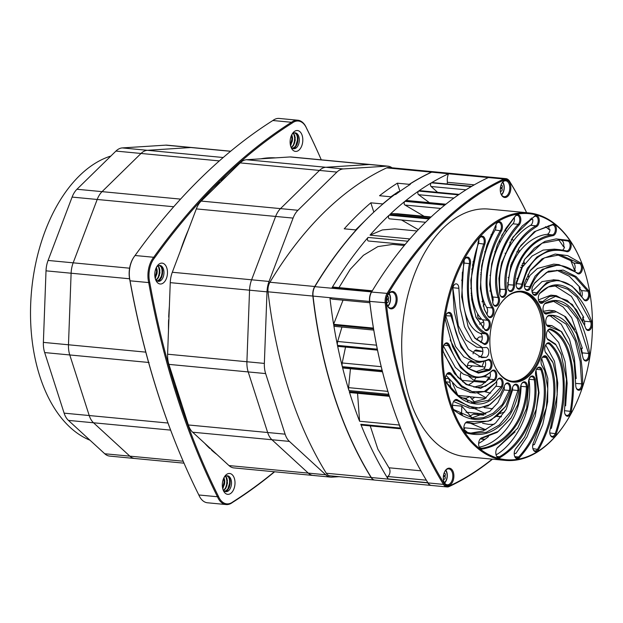 <?xml version="1.0" encoding="UTF-8"?>
<svg xmlns="http://www.w3.org/2000/svg" width="623" height="623" viewBox="0 0 623 623"><rect width="100%" height="100%" fill="white"/><g stroke="black" fill="none" stroke-linecap="round" stroke-linejoin="round"><path stroke-width="0.93" d="M230.674 151.218L166.956 145.159A20.645 12.421 95.4 0 0 165.765 145.143L122.287 147.916A20.645 12.421 95.4 0 0 115.933 151.078L76.956 189.26A20.645 12.421 95.4 0 0 72.104 197.086L48.072 260.445A20.645 12.421 95.4 0 0 46.016 270.834L43.376 342.393A20.645 12.421 95.4 0 0 44.669 352.571L64.122 413.15A20.645 12.421 95.4 0 0 68.413 420.393L104.75 453.762A20.645 12.421 95.4 0 0 109.703 456.098L134.802 458.489A20.645 12.421 -84.6 0 1 129.849 456.145L93.52 422.776A20.645 12.421 -84.6 0 1 89.221 415.541L69.768 354.954A20.645 12.421 -84.6 0 1 68.475 344.784L71.115 273.224A20.645 12.421 -84.6 0 1 73.171 262.828L97.204 199.469A20.645 12.421 -84.6 0 1 102.055 191.65L141.032 153.46A20.645 12.421 -84.6 0 1 147.386 150.307L190.864 147.526A20.645 12.421 -84.6 0 1 192.063 147.542A20.645 12.421 95.4 0 0 192.063 147.542A20.645 12.421 95.4 0 0 190.864 147.526L147.386 150.307A20.645 12.421 95.4 0 0 141.032 153.46L102.055 191.65A20.645 12.421 95.4 0 0 97.204 199.469L73.171 262.828A20.645 12.421 95.4 0 0 71.115 273.224L68.475 344.784A20.645 12.421 95.4 0 0 69.768 354.954L89.221 415.541A20.645 12.421 95.4 0 0 93.52 422.776L129.849 456.145A20.645 12.421 95.4 0 0 134.802 458.489A20.645 12.421 95.4 0 0 134.841 458.489M90.008 440.22A145.805 87.75 -84.6 0 1 31.15 295.676A145.805 87.75 -84.6 0 1 110.863 156.038M392.038 167.805A20.645 12.421 95.4 0 0 387.942 166.17L370.49 164.511A20.645 12.421 95.4 0 0 369.299 164.495A20.645 12.421 95.4 0 1 370.49 164.511L291.19 156.973A20.645 12.421 95.4 0 0 289.999 156.957L275.553 157.876A155.127 93.357 95.4 0 0 260.951 158.81L246.513 159.729A20.645 12.421 95.4 0 0 240.166 162.891L220.441 182.204A4.984 2.998 -84.6 0 0 219.156 182.975A155.127 93.357 95.4 0 0 214.125 188.395L201.182 201.073A20.645 12.421 95.4 0 0 196.331 208.9L188.356 229.934A155.127 93.357 95.4 0 0 180.281 251.217L172.306 272.259A20.645 12.421 95.4 0 0 170.25 282.647L168.911 318.851A4.984 2.998 -84.6 0 0 168.56 321.009A155.127 93.357 95.4 0 0 168.483 330.447L167.603 354.207A20.645 12.421 95.4 0 0 168.903 364.385L175.359 384.5A155.127 93.357 95.4 0 0 181.893 404.849L188.348 424.964A20.645 12.421 95.4 0 0 192.647 432.206L204.71 443.288A155.127 93.357 95.4 0 0 209.359 448.085A4.984 2.998 -84.6 0 0 210.597 448.692L228.984 465.576A20.645 12.421 95.4 0 0 233.936 467.912L313.237 475.458A20.645 12.421 95.4 0 0 314.428 475.474M168.942 318.003A4.984 2.998 -84.6 0 1 168.747 315.877A155.127 93.357 95.4 0 1 169.37 306.415M220.908 181.752A4.984 2.998 -84.6 0 1 221.952 180.234A155.127 93.357 95.4 0 1 227.224 175.569M211.026 449.09A4.984 2.998 -84.6 0 0 211.968 450.484A155.127 93.357 95.4 0 0 216.913 454.494M222.979 489.483A10.474 6.3 -84.6 0 1 224.584 476.611A10.474 6.3 -84.6 0 1 233.711 476.79A10.474 6.3 -84.6 0 1 232.278 491.866A10.474 6.3 -84.6 0 1 223.283 490.317A10.474 6.3 -84.6 0 1 222.979 489.483M155.439 279.127A10.474 6.3 -84.6 0 1 157.051 266.255A10.474 6.3 -84.6 0 1 166.177 266.434A10.474 6.3 -84.6 0 1 164.745 281.51A10.474 6.3 -84.6 0 1 155.742 279.968A10.474 6.3 -84.6 0 1 155.439 279.127M290.777 146.537A10.474 6.3 -84.6 0 1 292.382 133.665A10.474 6.3 -84.6 0 1 301.516 133.844A10.474 6.3 -84.6 0 1 300.084 148.92A10.474 6.3 -84.6 0 1 291.081 147.378A10.474 6.3 -84.6 0 1 290.777 146.537M297.833 120.223L279.197 118.448A20.785 12.507 95.4 0 0 272.866 120.512L291.502 122.279A20.785 12.507 -84.6 0 1 297.833 120.223A20.785 12.507 -84.6 0 1 306.469 128.019A695.665 418.664 -84.6 0 1 321.281 159.831A694.918 418.212 95.4 0 0 306.687 128.564A20.037 12.063 95.4 0 0 292.234 123.019A694.918 418.212 95.4 0 0 220.238 180.615A694.918 418.212 95.4 0 0 154.559 257.899A20.037 12.063 95.4 0 0 149.73 282.336A694.918 418.212 95.4 0 0 177.742 395.535A694.918 418.212 95.4 0 0 218.432 496.321A20.037 12.063 95.4 0 0 232.885 501.865A694.918 418.212 95.4 0 0 274.346 471.759M272.866 120.512A695.665 418.664 95.4 0 0 200.801 178.155A695.665 418.664 95.4 0 0 135.066 255.508L153.71 257.276A695.665 418.664 -84.6 0 1 219.436 179.922A695.665 418.664 -84.6 0 1 291.502 122.279L292.234 123.019M135.066 255.508A20.785 12.507 95.4 0 0 133.805 257.237A20.785 12.507 95.4 0 0 130.067 280.809L148.702 282.585A20.785 12.507 -84.6 0 1 153.71 257.276L154.559 257.899M178.295 449.611L178.085 449.097A694.918 418.212 -84.6 0 1 157.915 393.65A694.918 418.212 -84.6 0 1 129.903 280.451L130.067 280.809A695.665 418.664 95.4 0 0 158.11 394.102A695.665 418.664 95.4 0 0 178.295 449.611A695.665 418.664 95.4 0 0 198.83 494.981L217.466 496.749A695.665 418.664 -84.6 0 1 176.745 395.878A695.665 418.664 -84.6 0 1 148.702 282.585L149.73 282.336M198.83 494.981A20.785 12.507 95.4 0 0 207.459 502.777L226.094 504.552A20.785 12.507 -84.6 0 1 217.466 496.749L218.432 496.321M274.626 471.782A695.665 418.664 -84.6 0 1 232.434 502.488A20.785 12.507 -84.6 0 1 226.094 504.552M129.903 280.451A20.037 12.063 -84.6 0 1 133.501 257.704L133.805 257.237M158.071 265.826L159.418 267.929L159.932 272.851L158.328 277.827L156.202 280.148M156.474 267.244L157.23 271.044L156.988 273.707L155.166 278.154M155.072 277.733L156.708 273.287L156.287 267.617M156.054 279.976L158.156 277.484L159.62 272.43L158.951 267.602L157.876 265.935M157.292 280.989L160.166 278.925L162.19 274.245L162.136 269.105L161.341 267.096L159.395 265.429M155.4 279.011A7.982 4.805 95.4 0 0 158.382 281.316A7.982 4.805 95.4 0 0 163.919 273.832A7.982 4.805 95.4 0 0 159.893 265.429A7.982 4.805 95.4 0 0 156.529 267.135M225.612 476.174L226.951 478.277L227.473 483.199L225.869 488.183L223.743 490.503M224.007 477.6L224.771 481.4L224.529 484.055L222.707 488.502M222.613 488.082L224.249 483.643L223.828 477.966M223.595 490.332L225.69 487.84L227.154 482.778L226.492 477.958L225.417 476.291M224.825 491.345L227.699 489.281L229.723 484.593L229.677 479.461L228.875 477.452L226.936 475.777M222.941 489.367A7.982 4.805 95.4 0 0 225.923 491.672A7.982 4.805 95.4 0 0 231.46 484.18A7.982 4.805 95.4 0 0 227.434 475.785A7.982 4.805 95.4 0 0 224.07 477.483M293.41 133.236L294.757 135.339L295.271 140.253L293.667 145.237L291.541 147.558M291.805 134.654L292.569 138.454L292.327 141.109L290.505 145.556M290.411 145.143L292.047 140.697L291.626 135.02M291.393 147.386L293.495 144.894L294.959 139.832L294.29 135.012L293.215 133.345M292.631 148.399L295.497 146.335L297.521 141.647L297.475 136.515L296.68 134.506L294.734 132.831M290.739 146.421A7.982 4.805 95.4 0 0 293.721 148.726A7.982 4.805 95.4 0 0 299.258 141.234A7.982 4.805 95.4 0 0 295.232 132.839A7.982 4.805 95.4 0 0 291.868 134.537M210.597 448.692L204.71 443.288M232.885 501.865L232.434 502.488M306.469 128.019L306.687 128.564M220.441 182.204L214.125 188.395M275.553 157.876L260.951 158.81M175.359 384.5L181.893 404.849M168.911 318.851L168.483 330.447M188.356 229.934L180.281 251.217M313.237 475.458A20.645 12.421 95.4 0 1 308.284 473.114L271.947 439.745A20.645 12.421 95.4 0 1 267.656 432.51L248.203 371.923A20.645 12.421 95.4 0 1 246.91 361.753L249.55 290.193A20.645 12.421 95.4 0 1 251.606 279.797L275.639 216.438A20.645 12.421 95.4 0 1 280.49 208.619L319.467 170.429A20.645 12.421 95.4 0 1 325.821 167.276L369.299 164.495L325.821 167.276A20.645 12.421 95.4 0 0 319.467 170.429L280.49 208.619A20.645 12.421 95.4 0 0 275.639 216.438L251.606 279.797A20.645 12.421 95.4 0 0 249.55 290.193L246.91 361.753A20.645 12.421 95.4 0 0 248.203 371.923L267.656 432.51A20.645 12.421 95.4 0 0 271.947 439.745L308.284 473.114A20.645 12.421 95.4 0 0 313.237 475.458L330.681 477.117A20.645 12.421 95.4 0 0 331.88 477.132L339.099 476.673M222.606 488.035L224.093 482.046L223.774 478.075M223.883 490.651L225.728 487.498L226.64 484.305L226.881 480.979L225.985 476.564M225.947 491.672L227.675 489.46L229.599 483.222L229.56 479.951L228.384 476.034M229.217 476.572L230.23 480.878L230.082 484.196L229.248 487.427L226.624 491.648M227.418 480.131L226.842 486.057M224.646 479.881L224.607 483.02L222.793 488.853M290.404 145.089L291.899 139.1L291.58 135.129M291.689 147.706L293.534 144.559L294.438 141.359L294.687 138.033L293.791 133.618M293.752 148.726L295.481 146.514L297.397 140.276L297.366 137.005L296.182 133.096M297.023 133.626L298.035 137.94L297.88 141.25L297.054 144.481L294.43 148.71M295.216 137.185L294.64 143.111M292.444 136.935L292.413 140.082L290.591 145.907M155.065 277.679L156.56 271.698L156.241 267.719M156.35 280.295L158.195 277.149L159.099 273.949L159.348 270.623L158.452 266.216M158.413 281.323L161.412 276.16L162.058 272.866L162.027 269.595L160.843 265.686M161.684 266.216L162.696 270.53L162.541 273.84L161.715 277.079L159.091 281.3M159.885 269.775L159.309 275.701M157.105 269.525L157.074 272.672L155.252 278.497M374.781 480.06A10.163 6.113 -84.6 0 1 374.68 480.053A10.163 6.113 -84.6 0 1 371.106 477.498A389.001 234.108 -84.6 0 1 312.855 296.065A10.163 6.113 -84.6 0 1 314.74 286.502A389.001 234.108 -84.6 0 1 356.146 229.957L344.231 228.82A389.001 234.108 95.4 0 1 370.833 202.818L382.748 203.947A389.001 234.108 -84.6 0 1 391.462 196.852L379.547 195.715A389.001 234.108 -84.6 0 1 397.334 183.193L409.249 184.33A389.001 234.108 -84.6 0 1 431.474 172.135A10.163 6.113 -84.6 0 1 433.553 171.753A10.163 6.113 -84.6 0 1 433.655 171.769M374.68 480.053L329.871 475.793A10.163 6.113 -84.6 0 1 326.296 473.239A389.001 234.108 -84.6 0 1 268.046 291.805A10.163 6.113 -84.6 0 1 269.938 282.242A389.001 234.108 -84.6 0 1 386.665 167.875A10.163 6.113 -84.6 0 1 388.752 167.494L433.553 171.753M447.228 183.995A3.987 2.399 -84.6 0 1 447.423 182.29A9.976 6.004 -84.6 0 1 448.529 173.762L488.175 177.532A10.163 6.113 -84.6 0 1 490.262 177.15L433.756 171.777A10.163 6.113 95.4 0 0 431.677 172.158A389.001 234.108 95.4 0 0 409.513 184.307L409.443 184.93L409.249 184.33M387.942 166.17A20.645 12.421 95.4 0 0 386.743 166.154L343.265 168.934A20.645 12.421 95.4 0 0 336.911 172.088L297.934 210.278A20.645 12.421 95.4 0 0 293.083 218.097L269.05 281.456A20.645 12.421 95.4 0 0 267.002 291.852L264.354 363.411A20.645 12.421 95.4 0 0 265.647 373.582L168.903 364.385M265.647 373.59L285.1 434.169A20.645 12.421 95.4 0 0 289.399 441.403L325.728 474.773A20.645 12.421 95.4 0 0 330.681 477.117M370.833 202.818L373.823 212.124M397.334 183.193L399.95 191.354M444.378 482.661A7.11 4.275 95.4 0 0 445.601 481.291A7.11 4.275 95.4 0 0 446.691 472.553A7.11 4.275 95.4 0 0 446.481 471.985A7.11 4.275 95.4 0 0 445.546 470.412M444.059 473.184A0.997 0.6 95.4 0 0 444.269 473.278A0.997 0.6 95.4 0 0 444.401 473.27A1.495 0.903 -84.6 0 1 444.596 473.254A1.495 0.903 -84.6 0 1 445.305 474.087A1.495 0.903 -84.6 0 1 445.149 475.59A0.997 0.6 95.4 0 0 445.102 476.782A1.495 0.903 -84.6 0 1 445.11 478.402A1.495 0.903 -84.6 0 1 444.207 479.212A1.495 0.903 -84.6 0 1 444.183 479.212A0.997 0.6 95.4 0 0 444.168 479.204A0.997 0.6 95.4 0 0 443.537 479.842A1.495 0.903 -84.6 0 1 443.49 479.975M445.546 481.361A7.359 4.423 -84.6 0 1 445.5 481.439A7.359 4.423 -84.6 0 1 444.417 482.716M445.585 470.357A7.359 4.423 -84.6 0 1 446.411 471.813A7.359 4.423 -84.6 0 1 446.45 471.899M467.99 401.516L465.996 398.214A68.826 41.422 -84.6 0 0 469.742 396.547L474.796 402.341M484.149 407.559L492.731 408.797M474.594 408.556L485.924 413.898M499.88 413.555L504.7 411.998M510.408 245.244L509.957 242.106M513.321 240.969L513.227 240.4M427.362 481.875A2.492 1.503 95.4 0 0 427.682 482.693L388.028 478.916A389.001 234.108 -84.6 0 1 360.795 424.302L400.449 428.071A389.001 234.108 -84.6 0 1 399.242 425.018L359.588 421.241A389.001 234.108 -84.6 0 1 349.285 391.641L388.931 395.418A389.001 234.108 -84.6 0 1 388.596 394.312L348.942 390.535A389.001 234.108 -84.6 0 1 342.401 366.986L382.047 370.755A389.001 234.108 -84.6 0 1 381.969 370.436L342.315 366.667A389.001 234.108 -84.6 0 1 337.541 345.664A389.001 234.108 -84.6 0 1 333.733 325.074L373.379 328.843A389.001 234.108 -84.6 0 1 373.255 328.072L333.601 324.303A389.001 234.108 -84.6 0 1 329.902 297.685L369.556 301.462A9.976 6.004 95.4 0 0 369.735 301.649M431.482 485.457A10.163 6.113 -84.6 0 1 431.381 485.449A10.163 6.113 -84.6 0 1 427.806 482.895A389.001 234.108 -84.6 0 1 427.682 482.693M372.172 291.019A2.492 1.503 95.4 0 0 371.581 291.665L331.927 287.896A389.001 234.108 -84.6 0 1 368.045 237.441L407.691 241.21A389.001 234.108 -84.6 0 1 409.677 238.921L370.031 235.144A389.001 234.108 -84.6 0 1 389.149 215.161L428.803 218.93A389.001 234.108 -84.6 0 1 429.512 218.26L389.866 214.491A389.001 234.108 -84.6 0 1 404.919 201.322L444.565 205.099A389.001 234.108 -84.6 0 1 444.767 204.936L405.114 201.159A389.001 234.108 -84.6 0 1 418.43 191.175A389.001 234.108 -84.6 0 1 431.404 182.819L471.05 186.589A389.001 234.108 -84.6 0 1 471.541 186.308L431.887 182.531A389.001 234.108 -84.6 0 1 448.529 173.762L431.677 172.158M369.556 301.462A10.163 6.113 -84.6 0 1 371.448 291.891A389.001 234.108 -84.6 0 1 371.581 291.665M505.035 253.203L506.117 253.304M474.819 397.233L471.751 399.226M452.547 383.145A4.984 2.998 95.4 0 0 452.586 383.316L457.85 395.418L469.742 396.547M369.86 302.723L332.666 299.188A9.976 6.004 -84.6 0 1 329.902 297.685L313.05 296.089A389.001 234.108 95.4 0 0 345.235 425.906A389.001 234.108 95.4 0 0 371.3 477.522A10.163 6.113 95.4 0 0 374.882 480.076L431.381 485.449M447.423 182.29L474.282 184.844M345.204 425.82A388.752 233.96 -84.6 0 1 345.165 425.735A388.752 233.96 -84.6 0 1 313.003 295.995A9.913 5.965 -84.6 0 1 314.849 286.666A388.752 233.96 -84.6 0 1 323.041 273.567L323.142 273.411A389.001 234.108 95.4 0 1 394.826 194.454L395.621 194.524A389.001 234.108 95.4 0 1 410.308 184.385L409.513 184.307M323.142 273.411A389.001 234.108 95.4 0 0 314.942 286.518A10.163 6.113 95.4 0 0 313.05 296.089L313.003 295.995M445.975 381.852L449.962 382.234A4.984 2.998 95.4 0 0 447.431 378.371A4.984 2.998 95.4 0 0 445.39 379.368M449.962 382.234L450.904 388.394M460.958 372.601A4.984 2.998 95.4 0 0 460.965 378.566L462.866 381.868M468.924 376.502L474.119 380.505A68.826 41.422 95.4 0 0 476.151 377.483M469.353 361.823L472.242 362.095A4.984 2.998 95.4 0 0 470.856 361.34A4.984 2.998 95.4 0 0 467.39 367.492M472.242 362.095L481.875 366.713A68.826 41.422 95.4 0 0 483.806 361.986M475.661 350.071L477.101 350.212A4.984 2.998 95.4 0 0 476.393 350.001A4.984 2.998 95.4 0 0 473.044 353.903M477.101 350.212L482.887 351.481M482.249 336.864L480.037 336.965A4.984 2.998 95.4 0 0 476.977 339.963M483.627 321.85L480.855 323.251A4.984 2.998 95.4 0 0 479.585 324.217M499.545 292.755L500.137 290.263M477.631 314.358A4.984 2.998 95.4 0 0 480.169 319.373A4.984 2.998 95.4 0 0 481.423 319.062M483.144 306.08L484.624 303.892M489.997 291.221L490.628 288.893M482 301.828L483.059 299.842M471.245 295.247A4.984 2.998 95.4 0 0 472.133 295.925M470.809 288.371L471.385 286.977M472.234 269.704A68.826 41.422 95.4 0 0 471.798 269.3M463.933 263.988A68.826 41.422 95.4 0 0 463.457 263.778M461.705 280.584A4.984 2.998 95.4 0 0 462.18 278.458L462.398 272.165M477.896 413.337A389.001 234.108 -84.6 0 1 477.054 414.342M465.124 427.853A389.001 234.108 -84.6 0 1 463.94 429.107M463.995 429.442L467.834 432.674M485.029 439.277L480.489 438.841L484.484 439.667M462.43 415.035L461.542 413.773L461.822 406.173L472.203 418.08M482.591 423.266L488.331 424.349L494.055 424.395M470.396 423.251L485.909 429.808M461.542 413.773L459.766 413.602M461.822 406.173L452.532 405.293M465.996 398.214L460.841 397.723M485.029 391.766L490.636 393.121M477.677 393.097L486.174 397.887M484.39 376.744L488.938 377.18A68.826 41.422 -84.6 0 1 486.01 381.634L474.119 380.505M485.06 367.017L481.875 366.713M508.08 277.57L508.586 277.624M516.88 278.411L517.542 278.473M525.882 279.268L527.37 279.408M508.127 284.049L507.636 282.663M507.613 283.146L507.683 282.671M522.331 263.358L524.473 263.56L523.686 261.13M511.849 262.361L513.134 262.485M516.802 251.809L519.263 252.042M471.05 186.589A1.994 1.199 95.4 0 0 470.653 186.97M502.06 264.136L502.006 261.559M499.872 242.604L499.358 240.135M495.9 227.753L495.285 226.001M501.546 265.959L500.869 265.889M495.207 253.475L494.927 251.404M491.664 236.717L491.033 234.715M458.886 194.547A5.989 3.606 95.4 0 0 458.263 194.828A1.994 1.199 95.4 0 0 457.952 195.194M490.433 275.413L489.958 275.366M481.127 274.525L480.676 274.486M485.122 253.366L484.787 251.692M445.601 204.437A5.989 3.606 95.4 0 0 444.767 204.936M444.565 205.099A1.994 1.199 95.4 0 0 444.152 205.613M482.911 262.026L482.685 260.196M478.456 243.445L477.958 242.145M481.602 269.961L481.12 269.915M472.32 269.074L471.829 269.027M481.291 272.718L480.831 272.672M430.384 217.653A5.989 3.606 95.4 0 0 429.512 218.26M428.803 218.93A1.994 1.199 95.4 0 0 428.39 219.537M473.301 263.108L473.021 261.66M473.114 264.121L472.584 264.074M464.049 263.256L463.543 263.21M472.904 265.336L472.382 265.289M407.691 241.21A1.994 1.199 95.4 0 0 407.294 241.934M463.621 262.704A68.826 41.422 -84.6 0 1 464.127 262.68M373.379 328.843A1.994 1.199 95.4 0 0 373.675 329.66M377.016 347.759A5.989 3.606 95.4 0 0 377.141 349.16A1.994 1.199 95.4 0 0 377.429 349.783M381.728 368.793A5.989 3.606 95.4 0 0 381.969 370.436M382.047 370.755A1.994 1.199 95.4 0 0 382.405 371.495M388.285 392.708A5.989 3.606 95.4 0 0 388.596 394.312M388.931 395.418A1.994 1.199 95.4 0 0 389.328 396.111M400.449 428.071A1.994 1.199 95.4 0 0 400.885 428.686M388.028 478.916A2.492 1.503 -84.6 0 1 387.708 476.509A4.984 2.998 95.4 0 0 389.912 472.507A4.984 2.998 95.4 0 0 388.962 467.78L377.85 449.121L370.226 425.898M400.932 428.819L361.636 425.081A1.994 1.199 -84.6 0 1 360.795 424.302M387.708 476.509L426.342 480.185M359.588 421.241L357.563 393.3M389.391 396.321L350.181 392.591A1.994 1.199 -84.6 0 1 349.285 391.641M348.942 390.535A5.989 3.606 -84.6 0 1 348.6 387.638L350.438 368.738M382.475 371.783L343.335 368.061A1.994 1.199 -84.6 0 1 342.401 366.986M377.499 350.134L338.414 346.419A1.994 1.199 -84.6 0 1 337.487 345.383A5.989 3.606 -84.6 0 1 337.65 341.482L341.957 327.059M342.315 366.667A5.989 3.606 -84.6 0 1 342.191 362.968L345.531 347.097M373.745 330.081L334.715 326.366A1.994 1.199 -84.6 0 1 333.733 325.074M333.601 324.303L343.039 300.177M338.99 287.624L350.188 269.377L363.411 255.313L377.873 246.599L392.731 244.403L404.296 245.501M331.927 287.896A2.492 1.503 -84.6 0 1 333.188 287.071L372.313 290.793M405.129 244.496L368.489 241.015A1.994 1.199 -84.6 0 1 367.484 239.606A1.994 1.199 -84.6 0 1 368.045 237.441M370.031 235.144L382.358 229.942L394.717 228.882M401.555 219.997L418.306 229.677M425.571 222.271L389.609 218.844A1.994 1.199 -84.6 0 1 389.492 218.844A1.994 1.199 -84.6 0 1 388.479 217.341A1.994 1.199 -84.6 0 1 389.149 215.161M389.866 214.491A5.989 3.606 -84.6 0 1 391.672 213.627L397.303 213.751M440.726 208.448L405.051 205.06L424.099 216.29M405.051 205.06A1.994 1.199 -84.6 0 1 404.148 203.402A1.994 1.199 -84.6 0 1 404.919 201.322M453.941 198.059L418.601 194.703A1.994 1.199 -84.6 0 1 417.869 192.99A1.994 1.199 -84.6 0 1 418.609 191.059A5.989 3.606 -84.6 0 1 420.12 190.677L459.12 194.384M405.114 201.159A5.989 3.606 -84.6 0 1 407.014 200.513L445.889 204.212M418.601 194.703L429.395 202.646M466.02 189.82L431.108 186.503L437.587 192.336M431.108 186.503A1.994 1.199 -84.6 0 1 430.509 184.618A1.994 1.199 -84.6 0 1 431.404 182.819M472.452 365.857L468.885 368.59M473.877 381.463L468.262 385.154M483.565 415.136L473.348 414.163L469.797 416.125M473.348 414.163A1.994 1.199 -84.6 0 1 473.854 414.038L483.869 414.988M377.141 349.16L337.487 345.383M458.263 194.828L418.609 191.059M501.336 194.586A7.11 4.275 95.4 0 0 502.551 193.216A7.11 4.275 95.4 0 0 503.641 184.478A7.11 4.275 95.4 0 0 503.439 183.91A7.11 4.275 95.4 0 0 502.496 182.337M501.009 185.109A0.997 0.6 95.4 0 0 501.227 185.202A0.997 0.6 95.4 0 0 501.359 185.195A1.495 0.903 -84.6 0 1 501.554 185.179A1.495 0.903 -84.6 0 1 502.263 186.012A1.495 0.903 -84.6 0 1 502.099 187.515A0.997 0.6 95.4 0 0 502.06 188.707A1.495 0.903 -84.6 0 1 502.06 190.327A1.495 0.903 -84.6 0 1 501.157 191.136A1.495 0.903 -84.6 0 1 501.133 191.136A0.997 0.6 95.4 0 0 501.126 191.136A0.997 0.6 95.4 0 0 500.487 191.775A1.495 0.903 -84.6 0 1 500.44 191.9M502.504 193.294A7.359 4.423 -84.6 0 1 502.45 193.371A7.359 4.423 -84.6 0 1 501.367 194.641M502.543 182.29A7.359 4.423 -84.6 0 1 503.368 183.738A7.359 4.423 -84.6 0 1 503.4 183.824M390.816 196.79L397.988 191.915M399.748 191.502L397.957 191.775M536.021 370.327L539.012 392.755L535.243 416.164L527.058 436.793L515.852 453.489L514.863 453.388L514.232 454.144M528.927 379.267C533.755 411.756 515.042 443.327 497.029 454.346L495.947 454.315M520.96 385.201A4.984 2.998 -84.6 0 1 521.062 386.33C520.462 420.618 497.87 443.926 479.196 447.158M512.534 387.545A4.984 2.998 -84.6 0 1 512.55 389.975L506.25 409.319L495.612 423.017L483.238 430.968L470.373 433.156M469.423 423.157L465.887 422.713M504.241 386.268A4.984 2.998 -84.6 0 1 503.976 389.951L497.933 402.622L489.725 411.375L471.237 418.103M474.827 408.618L469.469 408.112L453.552 401.531M496.609 381.253A4.984 2.998 -84.6 0 1 495.916 386.252L484.678 398.884L471.619 402.536M470.731 392.568L456.978 387.101L446.068 375.342M490.13 372.803A4.984 2.998 -84.6 0 1 488.923 379.142L481.672 385.037L473.885 387.124M444.479 354.744L457.843 377.265L466.658 384.321L476.564 387.545L485.473 386.283L494.273 379.656A4.984 2.998 95.4 0 0 495.659 374.244A4.984 2.998 95.4 0 0 493.167 370.724A4.984 2.998 95.4 0 0 491.119 371.729L484.585 376.666L477.592 377.624L472.242 377.11L463.302 374.112L455.343 367.43L443.428 346.084M485.177 361.457A4.984 2.998 -84.6 0 1 483.471 369.104L475.637 371.861M474.025 361.901L463.824 356.886L455.53 346.497L445.819 316.18M481.657 347.603A4.984 2.998 -84.6 0 1 482.747 352.898A4.984 2.998 -84.6 0 1 479.936 356.815L478.744 357.01M476.634 347.097L465.903 339.909L458.333 325.689L452.913 288.348M464.08 260.523A4.984 2.998 95.4 0 1 464.08 263.054C459.213 289.399 462.328 326.242 479.975 333.266A4.984 2.998 -84.6 0 1 482.272 337.16A4.984 2.998 -84.6 0 1 480.598 342.416M478.783 239.567A5.732 3.45 -84.6 0 1 479.578 237.893A5.732 3.45 -84.6 0 1 484.04 237.153A5.732 3.45 -84.6 0 1 484.826 244.208C479.866 259.308 477.498 272.944 477.724 285.116C477.553 300.636 481.143 312.146 488.487 319.654A5.732 3.45 -84.6 0 1 489.88 327.145A5.732 3.45 -84.6 0 1 485.161 330.19L476.128 317.59L471.736 299.71L470.848 280.07L478.783 239.567A4.984 2.998 95.4 0 1 478.487 243.344C469.742 267.392 466.845 305.262 482.319 319.77A4.984 2.998 -84.6 0 1 482.669 328.048M495.885 224.88A4.984 2.998 95.4 0 1 495.153 229.957C483.121 250.072 474.407 286.393 486.664 307.396A4.984 2.998 -84.6 0 1 486.781 314.358M514.216 217.505A4.984 2.998 95.4 0 1 512.931 223.805C498.447 238.609 484.507 270.904 492.7 296.984A4.984 2.998 -84.6 0 1 492.544 302.544M530.204 218.992A119.195 71.738 95.4 0 1 531.84 219.514L532.829 219.608A4.984 2.998 95.4 0 1 530.625 225.308C514.66 233.796 496.445 259.869 500.028 289.236A4.984 2.998 -84.6 0 1 499.654 293.402M545.429 226.71A119.195 71.738 95.4 0 1 548.995 229.56L549.992 229.653A4.984 2.998 95.4 0 1 547.01 234.365C530.664 235.961 509.419 254.028 508.134 284.68A4.984 2.998 -84.6 0 1 507.652 287.569M558.317 239.621L567.872 241.039L560.645 239.754L542.088 243.172L525.049 258.856M516.436 286.751A4.984 2.998 95.4 0 0 518.422 288.426A4.984 2.998 95.4 0 0 521.833 284.143L527.323 268.326L536.925 256.988L548.076 250.75L559.742 249.675L554.369 249.153L543.116 250.088L532.112 256.014L522.401 267.111L516.483 283.629A4.984 2.998 -84.6 0 1 516.078 285.225M554.369 249.145L555.015 249.216M562.608 250.049A4.984 2.998 95.4 0 0 564.531 246.957L563.542 246.856A119.195 71.738 95.4 0 0 558.59 239.754M557.071 254.628L571.937 261.169L570.948 261.076L573.604 263.007L579.943 263.615L559.96 254.768L544.432 257.844L529.994 270.989M559.033 264.643L553.683 264.136L537.431 268.482L529.978 275.397L524.496 286.159A4.984 2.998 -84.6 0 1 524.379 286.502M574.959 271.239A4.984 2.998 95.4 0 0 575.465 270.335L574.476 270.234A119.195 71.738 95.4 0 0 570.948 261.076M556.728 270.203L569.274 276.223L580.184 287.6L579.188 287.507L581.376 290.552L587.723 291.159L574.912 276.947L559.438 270.32L546.597 272.407L534.441 283.348M531.987 291.432L541.979 281.619L553.886 279.82M554.618 285.63L571.4 296.346L583.751 317.333L582.754 317.239L584.335 321.203L590.674 321.803L577.03 297.148L567.794 289.282L557.297 285.716L548.38 286.977L539.588 293.612A4.984 2.998 95.4 0 0 539.37 293.877M538.443 299.889L550.911 295.138L556.261 295.645L572.373 304.491L584.467 325.136L576.454 309.841L567.241 300.434L555.529 296.369L543.575 302.186A5.732 3.45 -84.6 0 1 538.809 301.135A5.732 3.45 -84.6 0 1 539.526 293.628A5.732 3.45 -84.6 0 1 539.946 293.075C549.774 283.449 559.773 282.25 569.936 289.469C578.323 294.757 585.565 305.41 591.663 321.421A5.732 3.45 -84.6 0 1 590.464 329.357A5.732 3.45 -84.6 0 1 585.713 328.298A5.732 3.45 -84.6 0 1 585.659 328.15L584.467 325.136M552.811 300.886L563.106 306.975L571.688 317.73L582.396 348.35L581.407 348.257L582.256 352.859L588.603 353.459L577.342 318.719L567.623 306.718L555.475 300.901L545.032 303.65A4.984 2.998 95.4 0 0 544.097 304.561M543.349 311.298L549.128 310.347M550.008 315.721L561.237 324.24L569.469 339.247L574.351 357.906L576.22 378.535L575.597 378.473M547.897 330.346L558.667 342.44L565.014 361.41L567.148 383.192L565.629 405.822L565.147 405.775M545.693 344.963L554.493 361.262L557.772 383.098L556.44 406.087L551.363 428.367L550.506 428.289M541.714 358.583L547.843 378.465L547.648 401.819L542.773 424.403L534.386 444.627L533.397 444.526L532.634 445.99M489.546 370.358L478.402 373.122L468.114 368.466L459.12 358.887L452.586 346.637L445.414 320.129A5.732 3.45 -84.6 0 1 446.535 314.078A5.732 3.45 -84.6 0 1 452.119 316.025C454.782 331.436 458.84 342.884 464.275 350.36C470.856 360.437 478.62 363.575 487.575 359.767A5.732 3.45 -84.6 0 1 491.897 362.905A5.732 3.45 -84.6 0 1 489.546 370.358L488.821 369.61A4.984 2.998 95.4 0 0 490.986 364.19A4.984 2.998 95.4 0 0 488.44 360.039A4.984 2.998 95.4 0 0 487.108 360.398L479.375 362.461L469.493 357.649L461.067 347.299L451.091 316.235A4.984 2.998 95.4 0 0 448.646 313.058A4.984 2.998 95.4 0 0 446.38 314.327M484.398 344.418L474.928 338.297L468.107 326.538L461.69 296.969L463.738 261.948A5.732 3.45 -84.6 0 1 464.867 258.841A5.732 3.45 -84.6 0 1 468.963 257.735A5.732 3.45 -84.6 0 1 470.466 263.731C467.928 280.054 467.741 293.885 469.89 305.223C472.179 319.887 477.561 329.178 486.033 333.087A5.732 3.45 -84.6 0 1 488.596 339.535A5.732 3.45 -84.6 0 1 484.398 344.418L483.907 343.623A4.984 2.998 95.4 0 0 484.149 343.662A4.984 2.998 95.4 0 0 487.583 339.177A4.984 2.998 95.4 0 0 485.333 333.772C468.722 328.173 464.197 291.299 469.43 263.56A4.984 2.998 95.4 0 0 466.977 257.821A4.984 2.998 95.4 0 0 464.719 259.09M488.128 316.406L484.414 309.592L480.364 288.581L481.719 265.523L487.03 244.707L496.476 223.797A5.732 3.45 -84.6 0 1 496.718 223.392A5.732 3.45 -84.6 0 1 501.507 223.12A5.732 3.45 -84.6 0 1 501.422 230.993C494.358 243.842 489.982 256.357 488.268 268.521C485.652 283.847 487.202 296.797 492.925 307.373A5.732 3.45 -84.6 0 1 493.05 315.402A5.732 3.45 -84.6 0 1 488.128 316.406L487.848 315.76A4.984 2.998 95.4 0 0 489.46 316.803A4.984 2.998 95.4 0 0 492.645 313.579A4.984 2.998 95.4 0 0 492.014 307.91C480.169 289.056 487.754 251.552 500.503 230.463A4.984 2.998 95.4 0 0 501.227 225.324A4.984 2.998 95.4 0 0 498.821 222.372A4.984 2.998 95.4 0 0 496.562 223.641M493.097 304.008L489.569 284.407L491.726 263.654L497.419 244.559L506.024 228.197L515.595 215.729A5.732 3.45 -84.6 0 1 520.353 216.983A5.732 3.45 -84.6 0 1 519.107 224.973C510.439 234.7 504.342 245.236 500.806 256.575C495.924 270.655 495.332 284.158 499.031 297.101A5.732 3.45 -84.6 0 1 497.902 305.091A5.732 3.45 -84.6 0 1 493.12 304.055A5.732 3.45 -84.6 0 1 493.097 304.008M499.732 293.83L498.922 278.388L501.57 263.116L512.924 237.153L534.853 215.893A5.732 3.45 -84.6 0 1 539.129 219.179A5.732 3.45 -84.6 0 1 536.691 226.57C527.003 232.511 519.598 240.353 514.489 250.088C507.667 261.956 504.973 275.101 506.406 289.516A5.732 3.45 -84.6 0 1 504.498 296.626A5.732 3.45 -84.6 0 1 500.121 295.177A5.732 3.45 -84.6 0 1 499.732 293.83M507.581 286.572L510.86 265.172L519.325 247.658L534.285 231.74L552.92 224.296A5.732 3.45 -84.6 0 1 556.425 229.381A5.732 3.45 -84.6 0 1 552.967 235.673C542.913 237.425 534.721 242.028 528.374 249.504C520.08 258.358 515.47 270.242 514.536 285.155A5.732 3.45 -84.6 0 1 512.067 291.151A5.732 3.45 -84.6 0 1 508.111 289.368A5.732 3.45 -84.6 0 1 507.581 286.572M516.109 282.733L524.636 259.472L534.37 248.203L544.969 241.374L556.191 238.905L568.581 240.361A5.732 3.45 -84.6 0 1 571.065 246.903A5.732 3.45 -84.6 0 1 566.821 251.661C557.102 249.099 548.661 250.158 541.519 254.854C532.322 260.095 526.108 269.915 522.868 284.298A5.732 3.45 -84.6 0 1 520.049 289.041A5.732 3.45 -84.6 0 1 516.545 287.024A5.732 3.45 -84.6 0 1 516.109 282.733M524.73 282.577L530.414 270.327L542.088 258.818L555.155 254.059L567.639 255.594L580.768 262.984A5.732 3.45 -84.6 0 1 582.069 270.538A5.732 3.45 -84.6 0 1 577.319 273.435C568.589 266.737 560.49 264.191 553.029 265.787C543.552 267.057 536.162 274.136 530.835 287.016A5.732 3.45 -84.6 0 1 524.839 288.301A5.732 3.45 -84.6 0 1 524.73 282.577M532.86 286.097L534.799 282.787L548.365 271.239L563.215 270.094L576.119 276.565L588.634 290.637A5.732 3.45 -84.6 0 1 588.665 298.682A5.732 3.45 -84.6 0 1 583.743 299.531C576.594 289.15 569.383 283.161 562.117 281.549C553.014 278.761 544.938 282.616 537.898 293.114A5.732 3.45 -84.6 0 1 532.431 293.114A5.732 3.45 -84.6 0 1 532.86 286.097M545.499 303.019C556.269 297.677 565.855 300.761 574.266 312.271C581.314 321.102 586.438 334.761 589.638 353.249A5.732 3.45 -84.6 0 1 587.676 360.281A5.732 3.45 -84.6 0 1 583.33 358.809A5.732 3.45 -84.6 0 1 582.926 357.353L576.579 333.764L564.508 316.173L556.417 311.819L547.469 313.61A5.732 3.45 -84.6 0 1 543.536 311.819A5.732 3.45 -84.6 0 1 544.253 304.312A5.732 3.45 -84.6 0 1 545.499 303.019L545.032 303.65M549.151 315.261C560.116 314.568 568.643 321.725 574.733 336.739C579.958 348.506 582.614 364.245 582.692 383.947A5.732 3.45 -84.6 0 1 580.184 389.858A5.732 3.45 -84.6 0 1 576.267 388.059A5.732 3.45 -84.6 0 1 575.738 385.154L574.157 362.827L569.601 345.563L561.167 331.483L549.33 326.608A5.732 3.45 -84.6 0 1 546.293 324.443A5.732 3.45 -84.6 0 1 547.01 316.936A5.732 3.45 -84.6 0 1 549.151 315.261L548.567 315.939A4.984 2.998 95.4 0 0 546.854 317.177M550.646 328.96C561.066 332.962 567.95 343.709 571.299 361.2C574.351 375.108 574.351 391.851 571.307 411.429A5.732 3.45 -84.6 0 1 568.472 416.078A5.732 3.45 -84.6 0 1 564.999 414.046A5.732 3.45 -84.6 0 1 564.578 409.646L566.471 379.236L561.019 353.786L556.02 344.978L549.019 340.29A5.732 3.45 -84.6 0 1 546.885 338.133A5.732 3.45 -84.6 0 1 547.601 330.626A5.732 3.45 -84.6 0 1 550.646 328.96L549.945 329.637A4.984 2.998 95.4 0 0 549.712 329.606A4.984 2.998 95.4 0 0 547.446 330.875M549.883 343.187C559.049 351.613 563.815 365.218 564.197 383.994C564.866 399.094 562.219 415.705 556.261 433.81A5.732 3.45 -84.6 0 1 550.296 434.994A5.732 3.45 -84.6 0 1 550.218 429.169L557.203 394.787L556.643 378.192L553.045 362.82L546.558 353.724A5.732 3.45 -84.6 0 1 545.273 351.964A5.732 3.45 -84.6 0 1 545.989 344.457A5.732 3.45 -84.6 0 1 549.883 343.187L549.073 343.818A4.984 2.998 95.4 0 0 548.1 343.437A4.984 2.998 95.4 0 0 545.834 344.706M546.916 356.971C554.197 369.244 556.526 384.773 553.917 403.556C552.149 418.827 547.041 434.161 538.576 449.58A5.732 3.45 -84.6 0 1 533.156 449.487A5.732 3.45 -84.6 0 1 533.623 442.385L546.309 407.816L547.804 388.721L544.728 370.763L542.127 366.005A5.732 3.45 -84.6 0 1 541.574 364.992A5.732 3.45 -84.6 0 1 542.29 357.485A5.732 3.45 -84.6 0 1 546.916 356.971L546.013 357.501A4.984 2.998 95.4 0 0 544.401 356.465A4.984 2.998 95.4 0 0 542.135 357.734M541.948 369.377C546.846 384.664 546.581 401.056 541.153 418.57C537.081 432.954 529.846 445.982 519.45 457.656A5.732 3.45 -84.6 0 1 514.746 456.534A5.732 3.45 -84.6 0 1 515.462 449.027A5.732 3.45 -84.6 0 1 515.937 448.404L524.582 437.159L536.31 409.101L538.529 392.311L536.014 376.284A5.732 3.45 -84.6 0 1 536.746 368.824A5.732 3.45 -84.6 0 1 541.948 369.377L540.966 369.766A4.984 2.998 95.4 0 0 538.856 367.804A4.984 2.998 95.4 0 0 536.598 369.073M535.313 379.547C537.501 396.804 534.659 412.956 526.785 428.001C520.68 440.531 511.818 450.359 500.199 457.484A5.732 3.45 -84.6 0 1 496.329 455.654A5.732 3.45 -84.6 0 1 497.045 448.147A5.732 3.45 -84.6 0 1 498.353 446.808L517.674 428.211L526.715 408.088L528.639 383.861A5.732 3.45 -84.6 0 1 529.745 377.702A5.732 3.45 -84.6 0 1 535.313 379.547L534.285 379.773A4.984 2.998 95.4 0 0 531.855 376.681A4.984 2.998 95.4 0 0 529.589 377.951M527.463 386.805C526.793 404.857 521.56 419.653 511.779 431.209C504.062 441.022 494.171 446.979 482.124 449.082A5.732 3.45 -84.6 0 1 479.157 446.901A5.732 3.45 -84.6 0 1 479.874 439.394A5.732 3.45 -84.6 0 1 482.085 437.704L498.307 431.373L511.226 417.784L517.83 404.514L520.509 388.23A5.732 3.45 -84.6 0 1 521.755 383.519A5.732 3.45 -84.6 0 1 525.423 382.094A5.732 3.45 -84.6 0 1 527.463 386.805L526.419 386.836A4.984 2.998 95.4 0 0 523.865 382.491A4.984 2.998 95.4 0 0 521.599 383.76M518.943 390.644C515.455 408.26 508.197 420.704 497.17 427.978C488.362 434.41 478.121 436.092 466.463 433.016A5.732 3.45 -84.6 0 1 464.4 430.875A5.732 3.45 -84.6 0 1 465.108 423.367A5.732 3.45 -84.6 0 1 468.223 421.716L488.44 421.171L497.481 415.564L505.892 406.017L512.176 389.079A5.732 3.45 -84.6 0 1 513.329 385.863A5.732 3.45 -84.6 0 1 517.394 384.726A5.732 3.45 -84.6 0 1 518.943 390.644L517.908 390.481A4.984 2.998 95.4 0 0 515.439 384.843A4.984 2.998 95.4 0 0 513.173 386.112M510.323 390.808C504.256 406.78 495.464 416.024 483.946 418.524C474.648 421.132 464.758 418.422 454.284 410.393A5.732 3.45 -84.6 0 1 453.053 408.672A5.732 3.45 -84.6 0 1 453.77 401.165A5.732 3.45 -84.6 0 1 457.726 399.943L468.839 406.36L479.227 407.995L490.161 404.459L500.168 395.037L504.209 386.361A5.732 3.45 -84.6 0 1 505.035 384.586A5.732 3.45 -84.6 0 1 509.466 383.823A5.732 3.45 -84.6 0 1 510.323 390.808L509.326 390.457A4.984 2.998 95.4 0 0 507.138 383.566A4.984 2.998 95.4 0 0 504.879 384.835M502.193 387.28C493.961 400.534 484.235 405.939 473.013 403.494C463.855 402.108 454.985 395.192 446.411 382.74A5.732 3.45 -84.6 0 1 445.912 381.806A5.732 3.45 -84.6 0 1 446.621 374.298A5.732 3.45 -84.6 0 1 451.301 373.847L461.674 385.793L472.094 391.626L484.289 391.509L495.791 382.592L497.146 380.264A5.732 3.45 -84.6 0 1 497.434 379.773A5.732 3.45 -84.6 0 1 502.208 379.462A5.732 3.45 -84.6 0 1 502.193 387.28L501.266 386.766A4.984 2.998 95.4 0 0 501.936 381.658A4.984 2.998 95.4 0 0 499.545 378.745A4.984 2.998 95.4 0 0 497.279 380.014M443.381 351.956A5.732 3.45 -84.6 0 1 444.152 344.589A5.732 3.45 -84.6 0 1 449.393 345.228C454.471 358.575 460.304 367.601 466.876 372.305C474.999 378.971 483.191 378.597 491.477 371.191A5.732 3.45 -84.6 0 1 496.258 372.297A5.732 3.45 -84.6 0 1 495.106 380.303L480.598 388.394L466.144 384.539L454.541 373.598L443.381 351.956M542.29 312.427A45.635 27.467 -84.6 0 1 531.076 373.956A45.635 27.467 -84.6 0 1 494.078 364.595A45.635 27.467 -84.6 0 1 499.763 304.865A45.635 27.467 -84.6 0 1 542.29 312.427M584.584 270.989A123.564 74.363 95.4 0 0 580.994 261.13A123.564 74.363 95.4 0 0 474.835 242.892A123.564 74.363 95.4 0 0 457.921 420.759A123.564 74.363 95.4 0 0 565.614 422.853A123.564 74.363 95.4 0 0 584.584 270.989M458.855 288.301L460.163 308.603L464.493 326.81L472.312 341.046L482.576 347.689L485.73 347.509A4.984 2.998 -84.6 0 1 486.283 347.478A4.984 2.998 -84.6 0 1 488.829 352.275A4.984 2.998 -84.6 0 1 485.885 357.384L481.704 357.618L468.403 349.254L459.276 332.682L454.284 311.819L452.804 289.352A4.984 2.998 95.4 0 1 456.301 283.862A4.984 2.998 95.4 0 1 458.855 288.301L452.96 287.74M510.292 184.167A8.73 5.249 -84.6 0 1 508.15 195.934A8.73 5.249 -84.6 0 1 501.071 194.142A8.73 5.249 -84.6 0 1 502.154 182.718A8.73 5.249 -84.6 0 1 510.292 184.167M396.61 295.543A8.73 5.249 -84.6 0 1 394.46 307.31A8.73 5.249 -84.6 0 1 387.389 305.519A8.73 5.249 -84.6 0 1 388.472 294.095A8.73 5.249 -84.6 0 1 396.61 295.543M453.342 472.242A8.73 5.249 -84.6 0 1 451.192 484.009A8.73 5.249 -84.6 0 1 444.121 482.218A8.73 5.249 -84.6 0 1 445.204 470.793A8.73 5.249 -84.6 0 1 453.342 472.242M526.606 212.684A388.254 233.656 95.4 0 0 509.762 181.799A9.407 5.662 95.4 0 0 504.521 179.79A388.254 233.656 95.4 0 0 388.012 293.939A9.407 5.662 95.4 0 0 386.26 302.794A388.254 233.656 95.4 0 0 444.401 483.884A9.407 5.662 95.4 0 0 449.642 485.893A388.254 233.656 95.4 0 0 492.201 459.151M528.693 212.879L488.845 209.094A124.312 74.815 95.4 0 0 402.606 325.759A124.312 74.815 95.4 0 0 465.311 456.597L505.16 460.381A124.312 74.815 -84.6 0 1 442.455 329.551A124.312 74.815 -84.6 0 1 528.693 212.879A124.312 74.815 -84.6 0 1 580.784 260.616L580.994 261.13M505.923 178.637L490.457 177.166A10.163 6.113 95.4 0 0 488.377 177.547A389.001 234.108 95.4 0 0 379.851 278.808A389.001 234.108 95.4 0 0 371.643 291.914A10.163 6.113 95.4 0 0 369.751 301.477A389.001 234.108 95.4 0 0 401.944 431.295A389.001 234.108 95.4 0 0 428.001 482.911A10.163 6.113 95.4 0 0 431.583 485.465L447.049 486.937A10.163 6.113 -84.6 0 1 443.467 484.383A389.001 234.108 -84.6 0 1 385.216 302.949A10.163 6.113 -84.6 0 1 387.109 293.386A389.001 234.108 -84.6 0 1 503.843 179.019A10.163 6.113 -84.6 0 1 505.923 178.637A10.163 6.113 -84.6 0 1 509.497 181.192A389.001 234.108 -84.6 0 1 526.645 212.684M492.497 459.182A389.001 234.108 -84.6 0 1 449.128 486.555A10.163 6.113 -84.6 0 1 447.049 486.937M401.905 431.209A388.752 233.96 -84.6 0 1 401.874 431.124A388.752 233.96 -84.6 0 1 369.704 301.392A9.913 5.965 -84.6 0 1 371.549 292.062A388.752 233.96 -84.6 0 1 379.75 278.964A388.752 233.96 -84.6 0 1 379.796 278.886M520.517 389.57A119.943 72.182 95.4 0 0 521.062 388.176M528.67 277.251A119.943 72.182 95.4 0 0 527.977 274.556M524.659 263.794A119.943 72.182 95.4 0 0 523.655 261.037A119.195 71.738 -84.6 0 1 524.683 263.77M504.973 229.84A119.195 71.738 -84.6 0 1 506.608 231.655M512.005 238.593A119.195 71.738 -84.6 0 1 513.469 240.766M518.359 249.177A119.195 71.738 -84.6 0 1 519.582 251.606M528.024 274.47A119.195 71.738 -84.6 0 1 528.725 277.173M521.062 388.456A119.195 71.738 -84.6 0 1 520.509 389.827M488.487 436.591A119.195 71.738 -84.6 0 1 478.643 443.405M580.574 294.936A119.195 71.738 95.4 0 0 579.188 287.507M582.863 321.382A119.195 71.738 95.4 0 0 582.754 317.239M581.29 349.153A119.195 71.738 95.4 0 0 581.407 348.257M532.751 444.978A119.195 71.738 95.4 0 0 533.397 444.526M514.216 453.552A119.195 71.738 95.4 0 0 514.863 453.388M565.614 422.853L565.31 423.321A124.312 74.815 -84.6 0 1 505.16 460.381M500.97 193.878A7.982 4.805 95.4 0 0 504.202 196.697A7.982 4.805 95.4 0 0 508.866 192.787A7.982 4.805 95.4 0 0 509.287 184.509A7.982 4.805 95.4 0 0 505.712 180.802A7.982 4.805 95.4 0 0 502.006 182.96M502.8 182.017A7.982 4.805 -84.6 0 1 503.742 183.98A7.982 4.805 -84.6 0 1 501.57 194.952M387.28 305.254A7.982 4.805 95.4 0 0 390.52 308.074A7.982 4.805 95.4 0 0 395.177 304.172A7.982 4.805 95.4 0 0 395.605 295.886A7.982 4.805 95.4 0 0 392.031 292.179A7.982 4.805 95.4 0 0 388.324 294.336M389.118 293.394A7.982 4.805 -84.6 0 1 390.053 295.357A7.982 4.805 -84.6 0 1 387.888 306.329M444.012 481.953A7.982 4.805 95.4 0 0 447.252 484.764A7.982 4.805 95.4 0 0 451.909 480.863A7.982 4.805 95.4 0 0 452.337 472.577A7.982 4.805 95.4 0 0 448.762 468.878A7.982 4.805 95.4 0 0 445.056 471.035M445.85 470.092A7.982 4.805 -84.6 0 1 444.62 483.027M493.977 364.338A44.887 27.015 95.4 0 0 512.682 381.315A44.887 27.015 95.4 0 0 538.887 359.37A44.887 27.015 95.4 0 0 541.286 312.769A44.887 27.015 95.4 0 0 521.178 291.946A44.887 27.015 95.4 0 0 499.607 305.099M520.485 291.899A44.887 27.015 -84.6 0 1 539.9 312.637A44.887 27.015 -84.6 0 1 537.711 358.731A44.887 27.015 -84.6 0 1 511.989 381.237M514.645 456.262A4.984 2.998 95.4 0 0 516.631 457.936A4.984 2.998 95.4 0 0 518.624 456.994C534.993 439.667 551.557 402.77 540.966 369.766L536.45 369.338M522.681 439.947L515.571 448.949A4.984 2.998 95.4 0 0 515.307 449.276M515.081 431.887L497.878 447.446A4.984 2.998 95.4 0 0 496.889 448.389M496.227 455.382A4.984 2.998 95.4 0 0 498.213 457.056A4.984 2.998 95.4 0 0 499.482 456.729C517.612 446.543 539.02 417.036 534.285 379.773L528.989 379.267M510.922 418.259L497.216 432.362L481.493 438.39A4.984 2.998 95.4 0 0 479.718 439.643M479.056 446.629A4.984 2.998 95.4 0 0 481.034 448.303A4.984 2.998 95.4 0 0 481.524 448.28C500.176 445.936 524.979 425.82 526.419 386.836L521.062 386.33M505.463 406.648L490.737 420.509L474.119 423.585L467.515 422.402A4.984 2.998 95.4 0 0 467.219 422.347A4.984 2.998 95.4 0 0 464.96 423.617M464.291 430.602A4.984 2.998 95.4 0 0 465.981 432.222L473.207 433.515L486.376 432.253L499.264 425.042L510.673 411.484L517.908 390.481L512.55 389.975M499.872 395.519L488.159 405.923L474.796 408.579L456.908 400.566A4.984 2.998 95.4 0 0 455.88 400.145A4.984 2.998 95.4 0 0 453.614 401.414M452.952 408.4A4.984 2.998 95.4 0 0 453.91 409.654L473.893 418.5L483.627 417.644L493.307 413.15L502.333 404.491L509.326 390.457L503.976 389.951M495.783 382.592L486.158 391.306L475.248 392.996L461.869 387.195L450.39 374.376A4.984 2.998 95.4 0 0 448.731 373.278A4.984 2.998 95.4 0 0 446.473 374.548M445.803 381.533A4.984 2.998 95.4 0 0 446.13 382.109L458.949 396.314L474.422 402.941L488.401 400.309L501.266 386.766L495.916 386.252M477.592 377.624L468.597 374.579L460.599 367.772L448.404 345.609A4.984 2.998 95.4 0 0 446.263 343.569A4.984 2.998 95.4 0 0 444.004 344.838M450.149 339.932L461.518 361.729L469.329 368.894L478.378 372.359L488.821 369.61L483.471 369.104M468.675 327.893L475.053 338.079L483.907 343.623M475.77 316.686L484.78 329.45A4.984 2.998 95.4 0 0 485.761 329.832A4.984 2.998 95.4 0 0 489.094 325.993A4.984 2.998 95.4 0 0 487.677 320.284C472.95 307.63 474.531 269.128 483.837 243.85A4.984 2.998 95.4 0 0 481.688 236.865A4.984 2.998 95.4 0 0 479.422 238.134M484.196 309.047L487.848 315.76M492.894 303.502A4.984 2.998 95.4 0 0 494.997 305.457A4.984 2.998 95.4 0 0 497.987 302.833A4.984 2.998 95.4 0 0 498.05 297.49C489.904 273.731 502.963 239.777 518.289 224.319A4.984 2.998 95.4 0 0 519.73 218.891A4.984 2.998 95.4 0 0 517.23 215.332A4.984 2.998 95.4 0 0 515.229 216.274L501.64 235.587M500.02 294.913A4.984 2.998 95.4 0 0 502.006 296.579A4.984 2.998 95.4 0 0 505.378 289.742C501.476 262.696 519.123 234.598 535.975 225.822A4.984 2.998 95.4 0 0 538.194 220.41A4.984 2.998 95.4 0 0 535.648 216.212A4.984 2.998 95.4 0 0 534.378 216.539L522.183 226.04L511.195 239.917M531.84 219.514A4.984 2.998 95.4 0 0 531.567 218.027M508.01 289.095A4.984 2.998 95.4 0 0 509.996 290.77A4.984 2.998 95.4 0 0 513.484 285.186C514.1 256.692 535.134 236.382 552.367 234.879A4.984 2.998 95.4 0 0 555.366 229.809A4.984 2.998 95.4 0 0 552.819 224.965A4.984 2.998 95.4 0 0 552.328 224.981L535.835 231.141L520.672 245.664M548.995 229.56A4.984 2.998 95.4 0 0 548.365 225.845M559.742 249.675L566.346 250.867A4.984 2.998 95.4 0 0 566.634 250.921A4.984 2.998 95.4 0 0 570.068 246.482A4.984 2.998 95.4 0 0 567.872 241.039L568.581 240.361M563.542 246.856A4.984 2.998 95.4 0 0 561.533 240.439M524.73 288.028A4.984 2.998 95.4 0 0 526.715 289.703A4.984 2.998 95.4 0 0 529.846 286.666L535.071 276.191L542.329 269.3L559.057 264.689L576.953 272.703A4.984 2.998 95.4 0 0 577.98 273.123A4.984 2.998 95.4 0 0 581.306 269.323A4.984 2.998 95.4 0 0 579.943 263.615L580.768 262.984M574.476 270.234A4.984 2.998 95.4 0 0 573.604 263.007M532.33 292.841A4.984 2.998 95.4 0 0 534.308 294.515A4.984 2.998 95.4 0 0 536.979 292.6L546.76 282.406L558.605 280.272L571.984 286.074L583.471 298.892A4.984 2.998 95.4 0 0 585.122 299.99A4.984 2.998 95.4 0 0 588.299 296.821A4.984 2.998 95.4 0 0 587.723 291.159L588.634 290.637M581.827 296.595A4.984 2.998 95.4 0 0 581.376 290.552M538.708 300.862A4.984 2.998 95.4 0 0 540.694 302.537A4.984 2.998 95.4 0 0 542.742 301.54L549.268 296.603L556.261 295.645M584.561 325.37A4.984 2.998 95.4 0 0 584.335 321.203M585.597 328.002A4.984 2.998 95.4 0 0 587.59 329.692A4.984 2.998 95.4 0 0 590.565 327.114A4.984 2.998 95.4 0 0 590.674 321.803L591.663 321.421M543.435 311.547A4.984 2.998 95.4 0 0 545.421 313.221A4.984 2.998 95.4 0 0 546.745 312.863L554.486 310.807L565.629 316.757L574.663 329.512M582.365 354.277A4.984 2.998 95.4 0 0 582.256 352.859M583.229 358.536A4.984 2.998 95.4 0 0 585.215 360.211A4.984 2.998 95.4 0 0 588.603 353.459L589.638 353.249M546.192 324.17A4.984 2.998 95.4 0 0 548.17 325.845A4.984 2.998 95.4 0 0 548.723 325.813L551.877 325.627L561.728 331.786L569.609 345.578M576.166 387.786A4.984 2.998 95.4 0 0 578.144 389.461A4.984 2.998 95.4 0 0 581.648 383.97L580.169 361.504L575.169 340.641L566.042 324.069L552.749 315.705L548.567 315.939M546.784 337.861A4.984 2.998 95.4 0 0 548.528 339.496L555.568 344.114L561.37 354.666M564.897 413.773A4.984 2.998 95.4 0 0 566.875 415.448A4.984 2.998 95.4 0 0 570.279 411.258C575.52 381.105 572.451 338.266 549.945 329.637L549.47 329.598M545.172 351.691A4.984 2.998 95.4 0 0 546.184 352.984L552.57 361.683M550.187 434.722A4.984 2.998 95.4 0 0 552.173 436.396A4.984 2.998 95.4 0 0 555.272 433.452C564.968 405.791 568.861 361.994 549.073 343.818L547.072 343.623M541.473 364.72A4.984 2.998 95.4 0 0 541.839 365.358L544.525 370.241M533.047 449.222A4.984 2.998 95.4 0 0 535.032 450.888A4.984 2.998 95.4 0 0 537.657 449.051C551.145 425.766 561.736 383.994 546.013 357.501L542.617 357.181M365.405 220.34L355.64 229.91M387.646 305.963A7.11 4.275 95.4 0 0 388.869 304.592A7.11 4.275 95.4 0 0 389.959 295.855A7.11 4.275 95.4 0 0 389.749 295.286A7.11 4.275 95.4 0 0 388.814 293.713M387.327 296.486A0.997 0.6 95.4 0 0 387.545 296.579A0.997 0.6 95.4 0 0 387.67 296.571A1.495 0.903 -84.6 0 1 387.864 296.556A1.495 0.903 -84.6 0 1 388.573 297.389A1.495 0.903 -84.6 0 1 388.417 298.892A0.997 0.6 95.4 0 0 388.37 300.084A1.495 0.903 -84.6 0 1 388.378 301.703A1.495 0.903 -84.6 0 1 387.475 302.513A1.495 0.903 -84.6 0 1 387.451 302.513A0.997 0.6 95.4 0 0 387.436 302.513A0.997 0.6 95.4 0 0 386.805 303.152A1.495 0.903 -84.6 0 1 386.758 303.276M388.814 304.67A7.359 4.423 -84.6 0 1 388.768 304.748A7.359 4.423 -84.6 0 1 387.685 306.018M388.861 293.667A7.359 4.423 -84.6 0 1 389.679 295.115A7.359 4.423 -84.6 0 1 389.718 295.201M165.765 145.143L230.572 151.303M122.287 147.916L223.213 157.518M115.933 151.078L219.335 160.905M76.956 189.26L180.569 199.111M72.104 197.086L173.724 206.743M48.072 260.445L129.6 268.194M46.016 270.834L129.568 278.777M43.376 342.393L145.782 352.135M44.669 352.571L149.076 362.5M64.122 413.15L167.992 423.033M68.413 420.393L170.624 430.111M104.75 453.762L183.17 461.222M289.399 441.403L192.647 432.206M285.1 434.169L188.348 424.964M325.728 474.773L228.984 465.576M386.743 166.154L289.999 156.957M343.265 168.934L246.513 159.729M336.911 172.088L240.166 162.891M297.934 210.278L201.182 201.073M293.083 218.097L196.331 208.9M269.05 281.456L172.306 272.259M267.002 291.852L170.25 282.647M264.354 363.411L167.603 354.207M431.474 172.135L386.665 167.875M314.74 286.502L269.938 282.242M371.106 477.498L326.296 473.239M312.855 296.065L268.046 291.805M443.498 475.435L445.149 475.59M445.102 476.782L443.35 476.611M443.381 479.134L444.152 479.204L443.381 479.134M314.849 286.666L371.448 291.891M524.309 285.054L524.846 285.1M371.3 477.522L427.806 482.895M388.962 467.78L420.891 470.817M348.6 387.638L387.88 391.376M342.191 362.968L381.214 366.682M337.65 341.482L376.502 345.181M391.672 213.627L430.711 217.341M471.081 293.332L471.837 293.402M478.69 318.517L481.065 318.742M522.16 267.508L520.407 267.345M511.444 266.496L510.471 266.403M501.328 416.826L496.796 416.398M500.448 187.359L502.099 187.515M502.06 188.707L500.308 188.543M500.331 191.059L501.11 191.129L500.331 191.059M488.377 177.547L503.843 179.019L504.521 179.79M371.549 292.062L387.109 293.386L388.012 293.939M428.001 482.911L443.467 484.383L444.401 483.884M369.704 301.392L386.26 302.794M514.839 456.636L518.624 456.994L519.45 457.656M497.022 456.495L499.482 456.729L500.199 457.484M480.559 448.186L481.524 448.28L482.124 449.082M466.923 422.347L468.223 421.716M454.798 400.363L456.908 400.566L457.726 399.943M446.901 374.041L450.39 374.376L451.301 373.847M443.817 345.173L448.404 345.609L449.393 345.228M488.923 379.142L494.273 379.656L495.106 380.303M445.757 315.729L452.119 316.025M479.936 356.815L485.885 357.384M479.975 333.266L485.333 333.772L486.033 333.087M464.08 263.054L470.466 263.731M482.319 319.77L487.677 320.284L488.487 319.654M478.487 243.344L484.826 244.208M486.664 307.396L492.014 307.91L492.925 307.373M495.153 229.957L501.422 230.993M492.7 296.984L498.05 297.49L499.031 297.101M512.931 223.805L518.289 224.319L519.107 224.973M500.028 289.236L506.406 289.516M530.625 225.308L535.975 225.822L536.691 226.57M508.134 284.68L514.536 285.155M547.01 234.365L552.367 234.879L552.967 235.673M516.483 283.629L522.868 284.298M524.496 286.159L530.835 287.016M532.12 292.14L537.898 293.114M538.864 301.166L542.742 301.54L543.575 302.186M544.183 312.621L546.745 312.863L547.469 313.61M547.64 325.704L548.723 325.813L549.33 326.608M575.722 383.41L582.692 383.947M564.477 410.705L571.307 411.429M549.805 432.93L556.261 433.81M532.86 448.599L538.576 449.58M509.497 181.192L509.762 181.799M449.642 485.893L449.128 486.555M485.161 330.19L484.78 329.45M534.853 215.893L534.378 216.539M515.595 215.729L515.229 216.274M552.92 224.296L552.328 224.981M566.346 250.867L566.821 251.661M576.953 272.703L577.319 273.435M583.471 298.892L583.743 299.531M539.946 293.075L539.588 293.612M548.528 339.496L549.019 340.29M546.184 352.984L546.558 353.724M541.839 365.358L542.127 366.005M515.571 448.949L515.937 448.404M497.878 447.446L498.353 446.808M481.493 438.39L482.085 437.704M466.463 433.016L465.981 432.222M454.284 410.393L453.91 409.654M446.411 382.74L446.13 382.109M487.108 360.398L487.575 359.767M491.119 371.729L491.477 371.191M386.766 298.736L388.417 298.892M388.37 300.084L386.618 299.92M386.649 302.435L387.42 302.513L386.649 302.435M134.802 458.489L184.011 463.169M394.678 228.859L417.067 230.985M397.295 213.744L431.124 216.96M474.492 350.835L481.268 351.481M467.476 365.382L480.87 366.659M490.675 393.09L489.452 392.973M461.916 380.326L485.426 382.561M469.89 396.765L485.636 398.261M465.988 412.208L485.621 414.069M463.862 427.736L485.862 429.831M501.453 416.662L496.983 416.242M425.564 222.279L389.492 218.844M523.484 265.437L521.373 265.234M512.293 264.37L511.164 264.269M485.044 439.27L480.497 438.833M474.134 423.609L468.784 423.095M475.248 392.996L469.898 392.49M479.375 362.461L474.017 361.947M482.576 347.689L476.634 347.128M558.605 280.272L553.255 279.758M554.486 310.807L549.128 310.301M551.877 325.627L546.519 325.12M467.896 326.039L468.107 326.538M476.128 317.59L475.917 317.076M519.029 248.11L519.325 247.658M524.34 259.916L524.636 259.464M530.414 270.327L530.111 270.795M576.579 333.764L576.376 333.274M544.728 370.763L544.518 370.249M517.674 428.211L517.378 428.663M505.892 406.017L505.588 406.476M500.168 395.037L499.856 395.512"/></g></svg>
